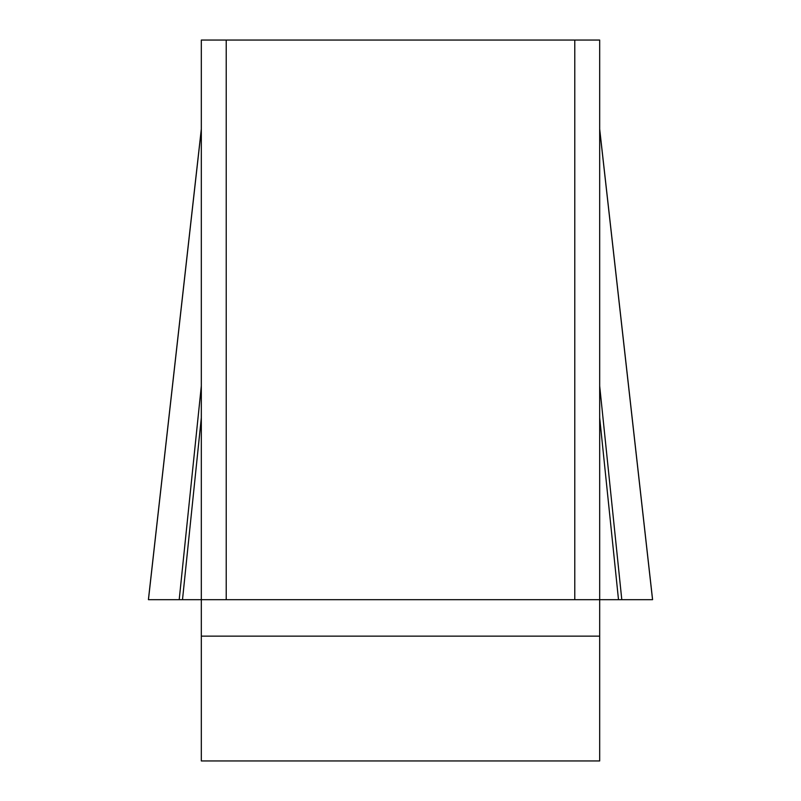 <?xml version="1.0" encoding="UTF-8"?>
<svg xmlns="http://www.w3.org/2000/svg" width="801" height="801" viewBox="0 0 801 801"><rect width="100%" height="100%" fill="white"/><g stroke="black" fill="none" stroke-linecap="round" stroke-linejoin="round"><path stroke-width="1.2" d="M599.679 129.422L652.555 599.679L148.455 599.679L652.555 599.679L179.204 599.679L201.321 599.679L201.321 40.05L226.222 40.05L226.222 599.679L201.321 599.679L201.321 760.95L599.679 760.95L599.679 599.679L574.778 599.679L574.778 40.05L599.679 40.05L599.679 599.679L618.502 599.679L599.679 417.792M226.222 40.05L574.778 40.05M226.222 599.679L574.778 599.679M201.321 385.962L179.204 599.679L148.445 599.679L201.321 129.422M182.498 599.679L201.321 417.792M621.796 599.679L599.679 385.962M599.679 636.144L201.321 636.144M148.425 599.518L201.321 129.041M652.575 599.518L599.679 129.041"/></g></svg>
